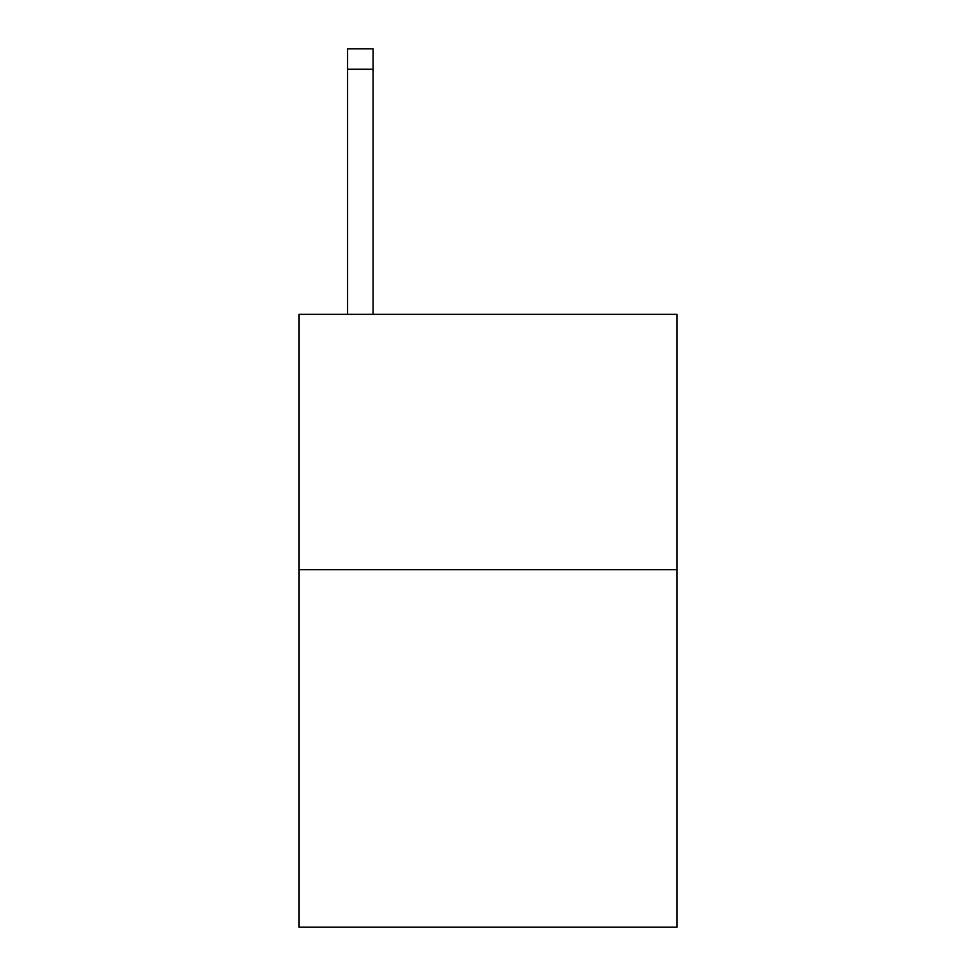 <?xml version="1.0" encoding="UTF-8"?>
<svg xmlns="http://www.w3.org/2000/svg" width="976" height="976" viewBox="0 0 976 976"><rect width="100%" height="100%" fill="white"/><g stroke="black" fill="none" stroke-linecap="round" stroke-linejoin="round"><path stroke-width="1.46" d="M676.954 569.716L676.954 927.2L299.046 927.2L299.046 314.357L676.954 314.357L676.954 569.716L299.046 569.716M373.088 314.357L373.088 69.223L347.554 69.223L347.554 48.8L373.088 48.8L373.088 69.223M347.554 314.357L347.554 69.223"/></g></svg>
